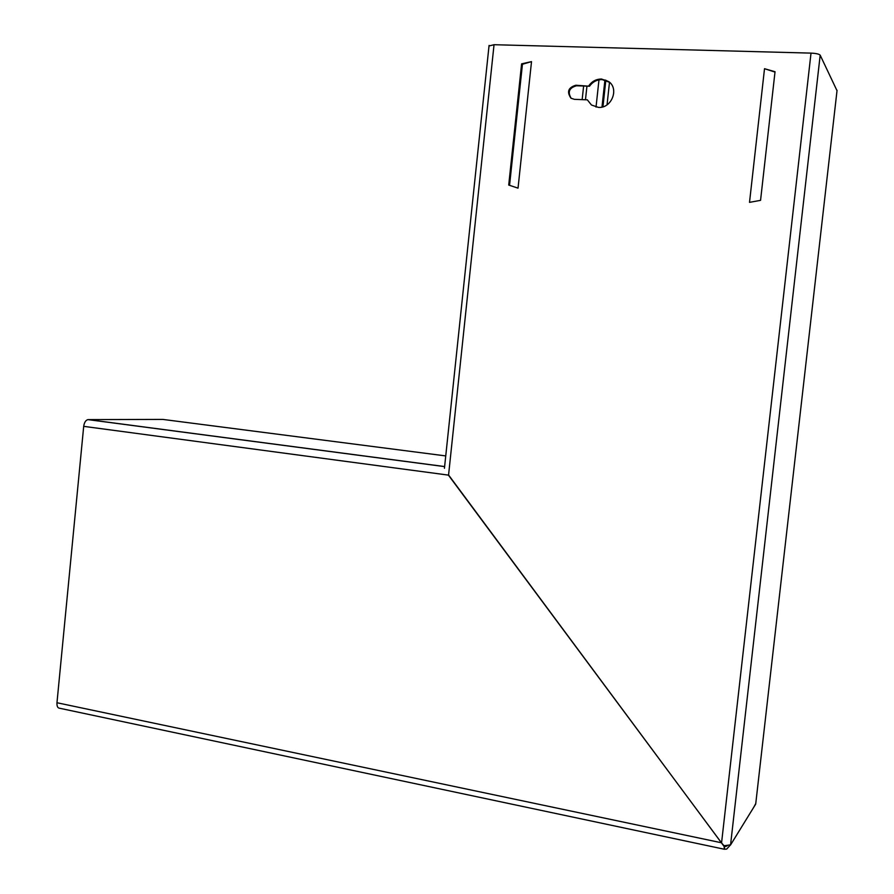 <?xml version="1.0" encoding="UTF-8"?>
<svg xmlns="http://www.w3.org/2000/svg" width="894" height="894" viewBox="0 0 894 894"><rect width="100%" height="100%" fill="white"/><g stroke="black" fill="none" stroke-linecap="round" stroke-linejoin="round"><path stroke-width="1.34" d="M609.686 82.382L602.109 79.566C596.913 79.577 592.711 81.801 589.504 86.226L575.881 85.232C568.238 87.523 566.606 91.836 570.964 98.184L574.361 99.335L587.324 99.837L591.47 105.011L598.41 107.392C611.44 108.61 619.408 88.931 608.792 81.622L601.483 79.03C596.287 79.041 592.074 81.265 588.855 85.701M753.754 807.26L755.754 803.561M489.007 45.985L494.036 44.711L811.014 53.115C816.088 53.372 819.139 54.053 820.178 55.171L837.007 90.685M725.358 845.825L724.721 846.562L721.559 842.93L448.408 475.116M724.352 845.746L730.566 844.83L726.643 849.099L724.364 849.244L724.062 845.467M509.558 185.326L522.442 64.245L521.604 63.854L508.72 185.047L518.028 188.153L531.517 61.619L522.442 64.245M531.517 61.619L521.604 63.854M775.031 71.721L760.559 200.345L749.518 202.357L764.515 68.704L775.031 71.721M774.986 72.079L764.515 68.704M591.47 105.011L587.324 99.837M589.504 86.226L576.552 85.768C569.199 87.791 567.411 91.97 571.188 98.329M607.048 104.833L609.507 82.214M609.049 81.89L605.663 80.192M445.748 455.918L162.797 419.409L88.182 419.61L444.62 466.556M448.564 474.982L723.861 846.093M724.051 849.177L59.686 708.26C57.697 708.115 56.791 706.271 56.97 702.74L83.701 426.349C84.282 422.471 85.679 420.236 87.914 419.621L88.182 419.61M724.442 846.339L724.542 849.021M724.967 846.45L727.202 845.847M755.709 803.997L837.052 90.35M730.566 844.83L820.178 55.171M721.559 842.93L811.014 53.115M755.687 804.119L730.543 844.964M576.552 85.768L575.881 85.232M448.542 475.262L494.036 44.711M602.947 106.811L605.797 80.572M601.986 107.068L604.925 79.968M596.03 107.079L598.98 79.823M585.469 99.77L586.945 86.137M83.701 426.349L448.665 475.15M56.97 702.74L721.704 842.818M609.406 82.159L608.792 81.622M444.441 468.288L489.074 45.415M582.15 99.636L583.626 86.014M87.914 419.621L444.62 466.612M725.939 846.473L726.319 845.858"/></g></svg>
